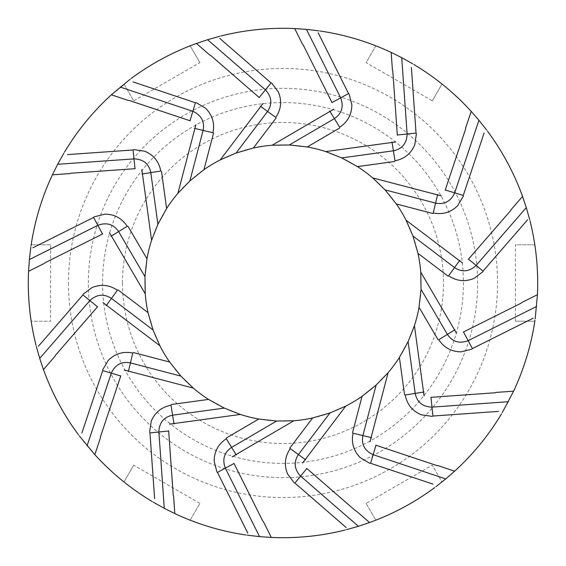 <?xml version="1.0" encoding="UTF-8"?>
<svg xmlns="http://www.w3.org/2000/svg" width="566" height="566" viewBox="0 0 566 566"><rect width="100%" height="100%" fill="white"/><g stroke="black" fill="none" stroke-linecap="round" stroke-linejoin="round"><path stroke-width="0.42" stroke-dasharray="2.83 2.12" d="M366.117 503.379L375.824 520.182C399.794 510.758 421.854 498.023 441.996 481.977L432.297 465.174L366.117 503.379L375.824 520.182A254.7 254.7 0 0 1 190.176 520.182L199.883 503.379L133.71 465.174L124.004 481.977C144.153 498.023 166.206 510.758 190.176 520.182L199.883 503.379M50.586 244.795L31.18 244.795C27.359 270.265 27.359 295.735 31.18 321.205L50.586 321.205L50.586 244.795L31.18 244.795A254.7 254.7 0 0 1 124.004 84.023L133.71 100.826L199.883 62.621L190.176 45.818C166.206 55.242 144.153 67.977 124.004 84.023L133.71 100.826M199.883 62.621L190.176 45.818A254.7 254.7 0 0 1 375.824 45.818L366.117 62.621L432.297 100.826L441.996 84.023C421.854 67.977 399.794 55.242 375.824 45.818L366.117 62.621M432.297 100.826L441.996 84.023A254.7 254.7 0 0 1 534.82 244.795L515.414 244.795L515.414 321.205L534.82 321.205L537.431 294.695C538.188 277.977 537.318 261.343 534.82 244.795L515.414 244.795M515.414 321.205L534.82 321.205A254.7 254.7 0 0 1 441.996 481.977L432.297 465.174M133.71 465.174L124.004 481.977A254.7 254.7 0 0 1 31.18 321.205L50.586 321.205M144.825 283A138.175 138.175 0 0 1 352.087 163.333A138.175 138.175 0 0 1 352.087 402.667A138.175 138.175 0 0 1 144.825 283M88.367 283A194.633 194.633 0 0 1 380.317 114.445A194.633 194.633 0 0 1 380.317 451.555A194.633 194.633 0 0 1 88.367 283M68.465 283A214.535 214.535 0 0 0 390.271 468.797A214.535 214.535 0 0 0 390.271 97.203A214.535 214.535 0 0 0 68.465 283M102.588 283A180.412 180.412 0 0 0 373.206 439.244A180.412 180.412 0 0 0 373.206 126.756A180.412 180.412 0 0 0 102.588 283M122.489 283A160.511 160.511 0 0 1 363.252 143.997A160.511 160.511 0 0 1 363.252 422.003A160.511 160.511 0 0 1 122.489 283"/><path stroke-width="0.85" d="M226.28 438.027L258.761 419.031A138.175 138.175 0 0 1 240.331 414.425L169.559 424.146M168.668 430.79L173.246 495.377M173.571 495.844L174.823 513.588A254.7 254.7 0 0 0 245.757 534.962M217.457 472.398L247.816 533.165M225.141 467.686C222.19 459.09 224.341 452.326 231.593 447.388L226.315 438.763C218.264 444.091 214.21 451.569 214.16 461.191L216.849 471.846M217.316 472.476L225.346 468.139M225.339 468.132L234.02 463.49M258.761 419.031L276.654 421.026L231.593 447.388L236.284 455.014M247.215 535.174L259.553 536.618L225.275 468.011M259.553 536.618L271.305 537.431L263.353 521.519M233.928 463.292L262.872 521.215M372.683 454.512C364.518 450.515 361.257 444.211 362.891 435.594L376.114 385.085L388.092 372.711L369.987 441.82M370.532 463.427L375.987 445.258M353.064 433.223C351.132 442.683 353.552 450.833 360.323 457.675L369.754 463.306M353.057 433.223L371.6 437.667M435.905 486.703L445.76 478.914L373.001 454.64M445.76 478.914L454.64 471.181L437.766 465.556M375.789 445.18L437.207 465.677M416.194 133.088L397.325 134.998M412.685 63.788L401.719 57.661L407.138 134.163M401.719 57.661L391.177 52.412L392.429 70.156M397.332 135.21L392.762 70.623M394.728 161.48L357.45 166.595L341.687 157.907L325.669 151.575A138.175 138.175 0 0 0 307.239 146.969L339.72 127.973M416.385 133.845L414.793 144.712C411.058 153.591 404.457 158.947 394.983 160.779L393.405 150.804L341.687 157.907M454.512 193.317C450.515 201.482 444.211 204.743 435.594 203.109L437.667 194.4M463.427 195.468L445.258 190.013M433.223 212.936C442.683 214.868 450.833 212.448 457.675 205.677L463.306 196.246M433.223 212.943L435.594 203.116L385.085 189.886L372.718 177.908A138.175 138.175 0 0 0 357.45 166.595M486.703 130.102L478.914 120.247L454.64 192.999M478.914 120.247L471.181 111.361L465.556 128.234M445.18 190.218L465.677 128.793M212.943 132.777L194.4 128.333M193.324 111.488C201.482 115.485 204.743 121.789 203.109 130.406L189.886 180.915L177.908 193.289L195.85 124.789M98.314 225.134C106.91 222.19 113.674 224.341 118.612 231.593L110.986 236.284M94.161 216.849L104.809 214.16C114.438 214.21 121.909 218.264 127.237 226.315L118.619 231.586L144.974 276.654L145.257 293.874L109.507 232.753M97.868 225.339L102.517 234.02M30.826 247.215L29.382 259.553L97.989 225.268M29.382 259.553L28.569 271.305L44.481 263.353M102.715 233.928L44.785 262.872M149.806 432.912L168.675 431.002M153.322 502.212L164.281 508.339L158.869 431.837M164.281 508.339L174.823 513.588M171.272 404.52L208.55 399.405L224.32 408.093L240.331 414.425M149.615 432.155L151.214 421.288C154.942 412.409 161.543 407.053 171.024 405.221L172.595 415.196L224.32 408.093M271.178 82.813L259.186 97.508M219.558 36.33L207.609 39.712L265.532 89.98M207.609 39.712L196.444 43.462L209.873 55.114M259.341 97.656L210.439 55.213M276.074 118.068L253.335 148.044L236.043 153.046L220.245 159.902A138.175 138.175 0 0 0 203.951 169.673L213.538 133.074M271.85 83.216L278.408 92.032C282.045 100.939 281.161 109.401 275.762 117.395L267.591 111.46L236.043 153.046M158.862 431.49C159.428 422.42 164.006 416.986 172.595 415.203L174.017 424.04M431.49 407.138C422.42 406.572 416.993 401.994 415.203 393.405L424.04 391.983M405.214 394.983L415.196 393.405L408.093 341.68L414.425 325.669L424.061 395.818M432.912 416.194L431.985 407.117M405.221 394.976C407.053 404.457 412.409 411.058 421.288 414.786L432.155 416.385M93.524 217.316L97.861 225.346M82.813 294.822L97.508 306.814M90.227 300.221C97.041 294.207 104.116 293.605 111.452 298.416L106.203 305.668M118.068 289.926L148.044 312.665L153.053 329.964L111.452 298.416L117.403 290.238C109.401 284.84 100.939 283.955 92.032 287.592L83.216 294.15M82.933 294.921L38.417 346.229M36.33 346.442L39.712 358.391L89.98 300.468M232.209 456.812L293.874 420.75A138.175 138.175 0 0 0 312.665 417.956L289.799 448.095M345.019 530.038A254.7 254.7 0 0 1 271.305 537.431M294.921 483.067L346.229 527.583M300.221 475.773C294.207 468.959 293.605 461.884 298.416 454.548L290.238 448.597C284.84 456.599 283.955 465.061 287.592 473.968L294.15 482.784M370.574 463.271L432.99 484.1M462.521 263.027L406.105 220.245A138.175 138.175 0 0 0 396.327 203.951L432.926 213.538M468.344 259.341L510.787 210.439M510.886 209.873L522.545 196.437A254.7 254.7 0 0 0 487.567 131.262M463.271 195.426L484.1 133.01M456.493 333.247L420.75 272.126A138.175 138.175 0 0 0 417.956 253.335L447.932 276.074M463.292 332.072L521.215 303.128M521.519 302.647L537.431 294.695A254.7 254.7 0 0 0 530.038 220.988M483.067 271.079L527.59 219.771M475.773 265.779C468.959 271.793 461.884 272.395 454.548 267.584L448.597 275.762C456.606 281.161 465.061 282.045 473.975 278.408L482.784 271.85M438.034 339.72L419.031 307.239A138.175 138.175 0 0 1 414.425 325.669M430.79 397.332L495.377 392.754M495.844 392.429L513.588 391.177A254.7 254.7 0 0 0 534.962 320.243M472.398 348.55L533.165 318.184M467.693 340.866C459.097 343.81 452.326 341.659 447.395 334.407L438.763 339.685C444.091 347.736 451.569 351.79 461.191 351.84L471.846 349.151M395.818 141.939L325.669 151.575M320.243 31.038A254.7 254.7 0 0 1 391.177 52.412M348.55 93.602L318.184 32.835M340.866 98.314C343.81 106.91 341.659 113.674 334.407 118.612L339.685 127.237C347.736 121.909 351.79 114.431 351.84 104.809L349.151 94.154M208.55 399.405A138.175 138.175 0 0 1 193.289 388.092L124.18 369.987M120.82 375.782L100.324 437.207M100.451 437.766L94.819 454.64A254.7 254.7 0 0 0 152.07 501.476M149.962 432.898L154.61 498.533M133.272 352.519L169.673 362.049A138.175 138.175 0 0 1 159.902 345.755L102.984 302.591M97.656 306.659L55.22 355.561M55.114 356.127L43.462 369.563A254.7 254.7 0 0 0 78.433 434.738M102.729 370.574L81.907 432.99M132.777 353.064C123.317 351.132 115.167 353.552 108.325 360.323L102.694 369.754M190.218 120.82L128.793 100.324M128.234 100.444L111.361 94.819A254.7 254.7 0 0 0 64.531 152.07M133.102 149.962L67.467 154.61M160.779 171.024C158.947 161.543 153.591 154.942 144.719 151.214L133.845 149.615M177.908 193.289A138.175 138.175 0 0 0 166.602 208.55L161.48 171.272M501.476 413.93A254.7 254.7 0 0 1 454.64 471.181M432.898 416.038L498.533 411.39M388.092 372.711A138.175 138.175 0 0 0 399.405 357.45L404.527 394.728M302.591 463.023L345.762 406.098A138.175 138.175 0 0 0 362.049 396.327L352.519 432.728M306.659 468.344L355.561 510.787M356.127 510.886L369.563 522.538A254.7 254.7 0 0 0 434.738 487.567M212.936 132.777C214.868 123.317 212.448 115.167 205.677 108.325L196.246 102.694M263.027 103.486L220.245 159.902M131.262 78.433A254.7 254.7 0 0 1 196.444 43.462M195.426 102.729L133.01 81.9M148.044 312.665A138.175 138.175 0 0 1 145.257 293.874M35.962 345.012A254.7 254.7 0 0 1 28.569 271.305M203.951 169.673L189.886 180.915M472.476 348.684L468.139 340.654M468.132 340.661L463.49 331.98M419.031 307.239L421.033 289.346L447.388 334.407L455.014 329.716M294.822 483.187L306.814 468.492M346.442 529.67L358.391 526.288L300.482 476.034M358.391 526.288L369.563 522.538M483.187 271.178L468.492 259.186M417.956 253.335L412.954 236.036L454.548 267.584L459.797 260.332M529.677 219.558L526.288 207.609L476.034 265.518M526.288 207.609L522.545 196.437M111.488 372.683C115.485 364.518 121.789 361.257 130.406 362.891M102.573 370.532L120.742 375.987M132.777 353.057L128.341 371.6M421.033 289.346L420.75 272.126M127.973 226.28L146.969 258.761L144.974 276.654M93.602 217.45L32.835 247.816M153.053 329.964L159.902 345.755M276.654 421.026L293.874 420.75M312.665 417.956L329.964 412.954L298.416 454.548L305.668 459.797M329.964 412.954L345.762 406.098M399.405 357.45L408.093 341.68M362.049 396.327L376.114 385.085M169.673 362.049L180.915 376.114L193.289 388.092M146.969 258.761A138.175 138.175 0 0 1 151.582 240.331L157.907 224.32L166.602 208.55M253.335 148.044A138.175 138.175 0 0 1 272.126 145.25L289.346 144.974L307.239 146.969M396.327 203.951L385.085 189.886M412.954 236.036L406.105 220.245M535.174 318.785L537.431 294.695M502.219 412.685L513.588 391.177M79.304 435.898L94.819 454.64M39.712 358.391L43.462 369.563M31.038 245.757A254.7 254.7 0 0 1 52.412 174.823L57.661 164.281L134.149 158.869M63.788 153.315L57.661 164.281M130.102 79.297L111.361 94.819M220.988 35.962A254.7 254.7 0 0 1 294.702 28.569L306.447 29.382L340.718 97.975M318.785 30.826L306.447 29.382M413.93 64.524A254.7 254.7 0 0 1 471.181 111.361M141.854 169.559L151.582 240.331M135.217 168.668L70.623 173.246M70.156 173.571L52.412 174.823M333.791 109.188L272.126 145.25M332.072 102.708L303.128 44.785M302.647 44.481L294.702 28.569M271.079 82.933L219.771 38.417M265.779 90.227C271.793 97.041 272.395 104.116 267.584 111.452L260.332 106.203M407.138 134.51C406.572 143.58 401.994 149.014 393.405 150.797L391.983 141.96M441.211 195.85L372.718 177.908M416.038 133.102L411.39 67.467M431.978 407.117L431.002 397.325M508.339 401.719L431.858 407.131M133.088 149.806L134.998 168.675M87.086 445.753L111.361 373.001M536.618 306.447L468.011 340.732M340.661 97.868L331.98 102.51M134.517 158.862C143.587 159.428 149.014 164.006 150.797 172.595L141.96 174.017M160.786 171.017L150.804 172.595L157.907 224.32M195.468 102.573L190.013 120.742M120.247 87.086L192.978 111.353M130.413 362.891L180.915 376.114M348.691 93.524L340.661 97.861M329.716 110.986L334.414 118.619L289.346 144.974"/></g></svg>
